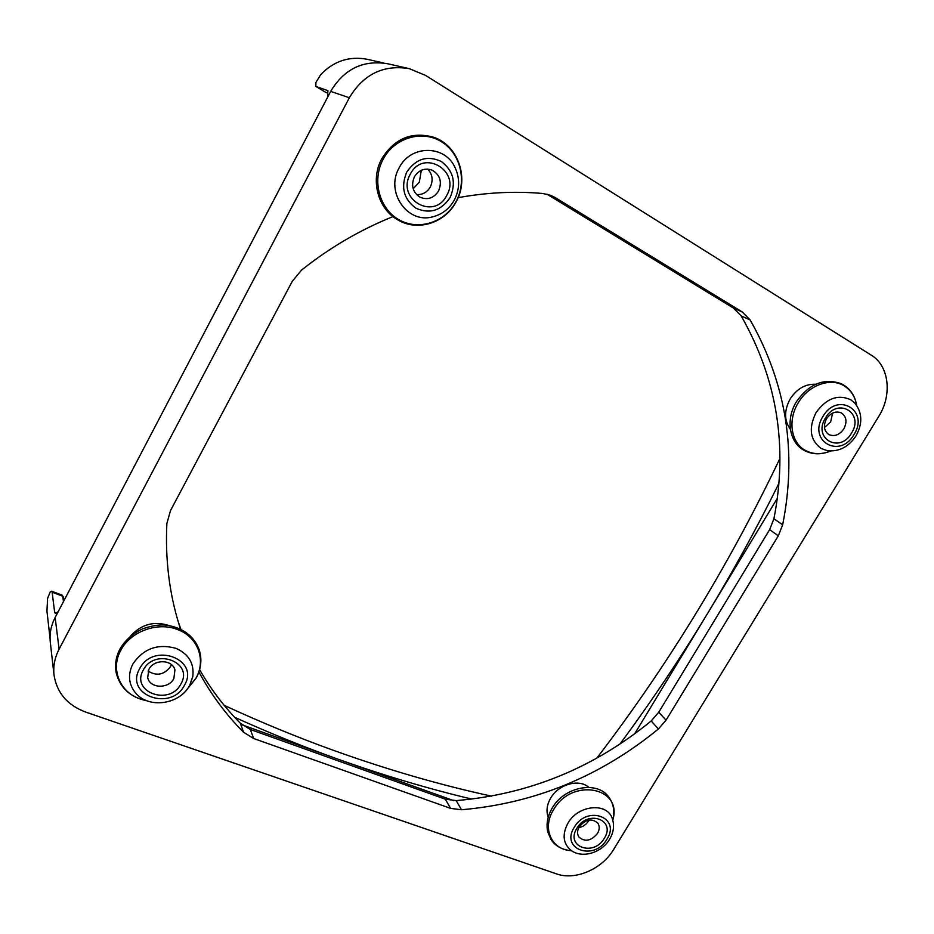 <?xml version="1.0" encoding="UTF-8"?>
<svg xmlns="http://www.w3.org/2000/svg" width="934" height="934" viewBox="0 0 934 934"><rect width="100%" height="100%" fill="white"/><g stroke="black" fill="none" stroke-linecap="round" stroke-linejoin="round"><path stroke-width="1.4" d="M491.588 796.153C440.369 785.05 387.867 769.849 334.08 750.574C298.039 737.603 261.415 722.542 224.23 705.38M234.679 717.324C269.669 733.12 304.122 747.083 338.073 759.225C383.629 775.454 428.262 788.763 471.962 799.119M779.855 458.606C755.221 510.116 728.602 559.501 700.021 606.75C668.055 659.579 633.661 710.027 596.861 758.093M619.919 744.083C650.893 702.275 680.127 658.715 707.61 613.404C732.851 571.76 756.587 528.492 778.828 483.602M130.13 636.486C141.092 624.192 154.285 620.608 169.696 625.745M790.374 429.336C784.093 420.58 784.023 410.446 790.176 398.946C796.889 388.742 805.412 383.839 815.744 384.236M548.223 817.203C546.028 811.144 546.845 804.769 550.686 798.068C558.509 784.198 579.138 778.489 588.747 787.362M413.167 188.773L419.319 182.153L421.327 170.28M327.565 97.334L327.916 90.633L315.832 86.442L315.902 82.414L320.782 74.533C333.94 60.92 349.526 55.865 367.541 59.356L383.641 63.01M50.051 638.447L46.957 611.175L47.564 598.437L50.238 591.934L51.58 591.187L52.141 592.214L62.718 596.219L63.477 601.578M438.56 191.003C433.843 198.16 427.702 200.25 420.137 197.284C412.723 192.381 410.808 185.551 414.404 176.818C418.876 169.906 424.783 167.688 432.15 170.163C440.147 174.95 442.284 181.897 438.56 191.003M427.714 169.089C432.524 174.354 433.376 180.344 430.27 187.045C427.025 192.439 422.425 194.937 416.471 194.529M446.674 195.521C461.303 171.144 423.277 148.226 410.306 174.168C395.899 199.14 434.135 220.996 446.674 195.521M173.852 678.563C168.75 689.187 149.79 688.568 147.689 677.582L148.845 669.421C153.9 658.879 172.521 659.357 174.927 669.97L173.852 678.563M171.377 664.599L170.49 666.643C164.139 674.873 156.678 676.344 148.097 671.079M180.927 683.875C194.027 662.113 154.612 647.285 143.252 670.133C130.386 692.327 169.941 706.314 180.927 683.875M597.491 833.455C591.082 841.02 584.882 842.211 578.905 837.027C577.014 834.015 577.13 830.606 579.267 826.8C585.618 819.27 591.794 818.032 597.783 823.076C599.78 826.123 599.686 829.59 597.491 833.455M589.039 820.075L588.513 821.021C586.167 824.629 582.933 826.835 578.811 827.617M604.31 838.277C616.37 820.017 587.708 809.241 576.897 828.283C564.953 846.834 593.767 857.027 604.31 838.277M843.834 428.881C839.491 434.94 834.529 436.843 828.937 434.625C823.893 430.983 823.099 425.694 826.555 418.736C830.816 412.746 835.732 410.797 841.289 412.875C846.496 416.506 847.348 421.841 843.834 428.881M832.673 413.073L830.653 421.923L824.465 427.55M851.481 433.178C864.732 413.062 837.6 396.705 825.493 417.918C812.346 438.42 839.689 454.052 851.481 433.178M56.612 612.973L54.651 612.249L55.281 613.381L58.188 611.677M54.651 612.249L52.141 592.214M409.279 68.661L387.762 63.769C363.174 59.729 344.144 68.941 330.671 91.392L55.141 617.479C51.008 625.523 49.397 633.789 50.308 642.277L54.02 675.002C53.075 666.176 54.767 657.559 59.111 649.165L349.339 97.755C363.571 74.136 383.547 64.434 409.279 68.661L425.6 75.42L871.294 355.177C889.191 365.848 892.39 394.989 878.742 416.436L613.556 849.578C602.021 869.145 575.192 880.727 556.559 873.897L85.659 712.07C67.376 705.182 56.834 692.83 54.02 675.002M453.831 800.671L242.163 724.877M777.24 498.476L634.641 733.844M458.08 197.681C486.906 192.427 515.171 191.038 542.876 193.501L550.675 195.334L555.111 197.529L742.355 312.038L750.165 319.977C786.3 383.757 797.134 452.033 782.669 524.791L778.326 535.789L666.059 720.172L658.412 728.975C600.282 776.504 534.645 803.427 461.501 809.755L450.573 808.365L253.616 738.502L243.564 732.233C226.016 714.662 211.131 694.581 198.907 671.978M180.589 629.247L179.351 625.395C169.299 593.359 165.143 559.396 166.871 523.507L170.513 510.559L292.319 281.227L301.6 270.043C329.865 247.557 360.326 229.752 392.992 216.606M178.114 621.344L180.927 629.411M199.619 669.678C211.072 689.596 224.662 707.447 240.377 723.255L250.335 729.477L445.366 799.2L456.189 800.601C528.644 794.519 593.65 767.97 651.185 720.966L658.75 712.245L769.628 529.671L773.912 518.779C788.062 446.697 777.158 379.076 741.187 315.925L733.423 308.057L546.95 194.167M383.162 159.235C394.382 137.812 421.934 129.604 441.222 141.583C460.684 153.234 467.245 181.453 455.874 201.896C444.794 222.502 418.444 230.931 399.005 219.77C379.402 208.912 371.639 180.472 383.162 159.235M454.601 166.614C444.07 144.607 410.353 145.039 399.168 167.828C385.123 191.809 407.154 223.646 432.15 216.98C441.794 214.692 449.172 209.088 454.274 200.145C459.948 188.96 460.053 177.787 454.601 166.614M406.757 172.09C415.875 158.675 427.387 155.137 441.303 161.477C453.469 170.782 456.411 182.795 450.118 197.541C441.198 210.699 429.827 214.26 415.992 208.235C403.64 199.199 400.558 187.15 406.757 172.09M146.836 700.757L140.205 698.994C119.856 692.292 110.259 669.118 120.755 650.403C130.386 631.372 157.846 621.472 177.682 629.598C197.95 636.941 206.367 660.058 195.988 678.131L187.01 689.362M189.789 684.961L192.813 676.379C194.295 663.327 188.633 653.963 175.837 648.289C157.624 643.374 143.276 648.651 132.791 664.132C127.748 674.5 128.565 683.98 135.255 692.584L135.699 693.11M571.468 850.676C551.644 850.092 541.697 828.423 553.453 809.895C571.515 777.275 623.071 787.023 612.786 820.11C614.911 811.307 613.58 803.625 608.793 797.099C597.281 780.369 564.276 786.545 552.204 808.073C547.569 816.082 546.075 823.986 547.709 831.762L551.095 839.678C555.742 846.356 562.548 850.022 571.491 850.687M567.965 823.158C562.093 834.225 562.98 843.18 570.616 850.045C581.567 858.93 601.578 853.011 609.563 839.316C613.568 832.544 614.537 825.808 612.471 819.095C607.789 802.143 578.263 804.618 567.965 823.158M830.618 451.017C821.418 454.706 812.977 454.484 805.271 450.351C791.016 442.798 787.455 420.09 798.266 402.776C808.47 385.1 830.63 377.114 844.278 385.952C851.002 390.214 855.124 396.67 856.641 405.321M821.173 448.495L827.396 450.702C839.059 451.881 848.597 446.942 856.011 435.909C862.794 423.464 862.339 412.454 854.622 402.858L850.781 399.764C837.926 394.066 826.356 398.328 816.071 412.548C808.319 428.181 810.023 440.171 821.173 448.495M139.586 668.802C153.164 641.518 200.145 659.287 184.488 685.171C171.447 711.871 124.28 695.305 139.586 668.802M574.235 827.314C587.159 804.583 621.308 817.495 606.913 839.222C594.374 861.533 560.015 849.461 574.235 827.314M822.971 416.436C837.424 391.113 869.752 410.691 853.945 434.625C839.923 459.47 807.303 440.918 822.971 416.436M325.978 92.513L315.961 86.5M63.956 600.655L63.442 597.083L62.181 595.203L63.454 597.351M55.141 617.479L59.111 649.165M330.671 91.392L349.339 97.755M243.564 732.233L240.377 723.255M253.616 738.502L250.335 729.477M450.573 808.365L445.366 799.2M461.501 809.755L456.189 800.601M658.412 728.975L651.185 720.966M666.059 720.172L658.75 712.245M778.326 535.789L769.628 529.671M782.669 524.791L773.912 518.779M750.165 319.977L741.187 315.925M742.355 312.038L733.423 308.057M555.111 197.529L547.826 194.681M397.51 219.7C377.815 208.714 370.074 179.725 381.878 158.582C394.685 138.314 411.999 131.227 433.831 137.31C458.477 145.576 469.44 178.896 456.002 201.989C444.899 223.296 417.171 231.83 397.51 219.7M147.152 700.874C130.433 697.359 120.112 688.031 116.213 672.854C114.66 664.739 115.921 656.765 119.996 648.943C125.261 640.059 132.885 633.322 142.879 628.734C153.655 625.021 162.644 624.04 169.871 625.768C184.652 629.072 194.435 637.105 199.211 649.842C202.153 659.287 201.172 668.639 196.28 677.909L186.812 689.619M830.676 451.017C820.963 454.951 812.02 454.683 803.847 450.211C789.242 442.307 785.471 419.308 796.387 401.783C809.194 383.687 824.208 377.686 841.429 383.792C849.823 388.065 854.902 395.257 856.665 405.368M135.255 692.584C148.273 709.175 180.017 704.61 189.684 685.264L192.696 677.045M326.456 92.758L315.832 86.442M62.158 595.192L51.58 591.187"/></g></svg>
